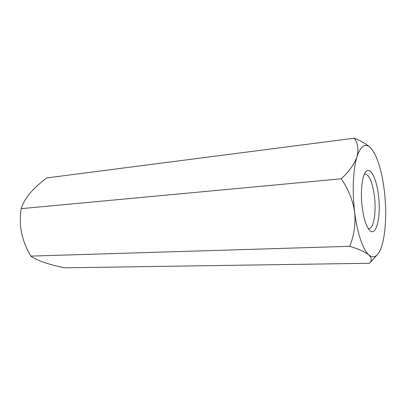 <?xml version="1.0" encoding="UTF-8"?>
<svg xmlns="http://www.w3.org/2000/svg" width="406" height="406" viewBox="0 0 406 406"><rect width="100%" height="100%" fill="white"/><g stroke="black" fill="none" stroke-linecap="round" stroke-linejoin="round"><path stroke-width="0.61" d="M369.541 263.266C372.058 260.764 371.835 257.993 368.871 254.953C371.962 257.582 374.799 257.47 377.392 254.613L369.541 263.266L64.249 267.823C56.591 266.158 49.694 264.296 43.569 262.246C37.844 260.2 33.591 258.155 30.81 256.105C26.491 248.868 23.396 241.098 21.523 232.79C20.006 224.462 19.904 216.418 21.203 208.654C22.584 203.883 25.456 198.798 29.831 193.393C34.49 188.029 40.128 182.878 46.736 177.929L354.413 138.177C360.411 140.699 365.268 143.44 368.983 146.404L369.775 147.063C364.786 143.079 360.528 146.312 357.006 156.752C358.802 149.631 357.94 143.44 354.413 138.177M349.703 246.31C354.098 235.698 355.757 224.351 354.687 212.262C352.804 200.209 348.328 189.059 341.248 178.797C349.145 171.433 354.397 164.085 357.006 156.752C353.118 168.962 352.078 191.53 354.687 212.262C357.199 233.08 363.05 250 368.871 254.953C365.172 251.948 358.782 249.066 349.703 246.31L30.81 256.105M377.392 254.613C379.752 251.918 381.65 247.432 383.086 241.144C386.035 227.005 386.482 210.435 384.416 191.424C382.122 172.479 378.123 158.665 372.414 149.981L369.775 147.063M341.248 178.797L21.203 208.654M368.196 228.476L368.917 228.553C373.748 228.634 376.413 211.993 374.444 196.377C372.515 182.37 369.384 174.93 365.06 174.057L364.36 174.235M362.177 207.009C360.295 192.094 362.005 176.163 365.725 171.905C370.851 165.465 377.707 181.228 378.971 200.457C380.432 219.671 375.865 236.241 369.876 230.593C366.369 226.908 363.801 219.047 362.177 207.009"/></g></svg>
